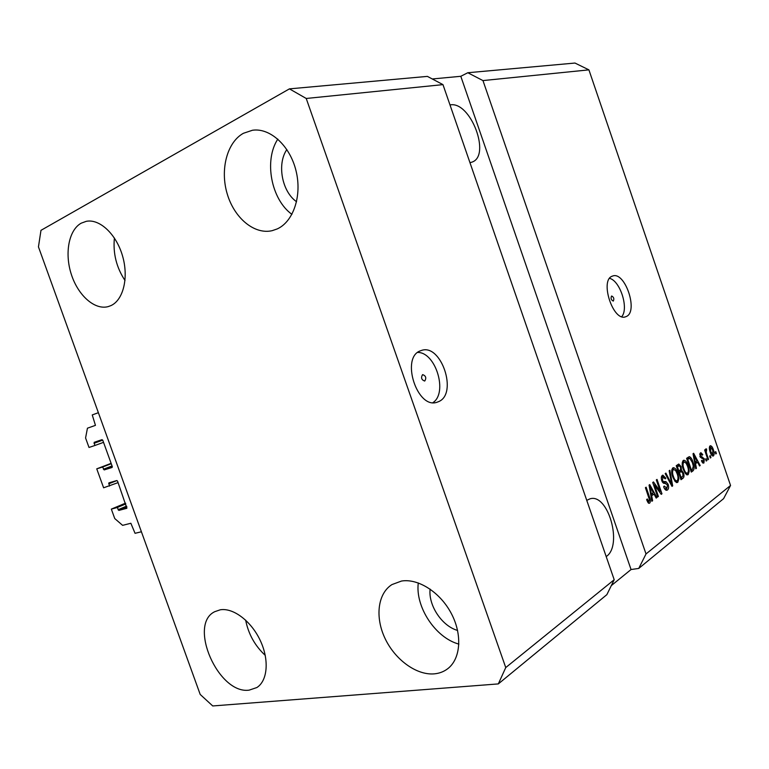 <?xml version="1.0" encoding="UTF-8"?>
<svg xmlns="http://www.w3.org/2000/svg" width="769" height="769" viewBox="0 0 769 769"><rect width="100%" height="100%" fill="white"/><g stroke="black" fill="none" stroke-linecap="round" stroke-linejoin="round"><path stroke-width="1.15" d="M111.121 463.342L96.75 468.84L102.585 467.023L104.171 469.917L112.091 467.475L112.274 466.514L102.796 440.32L102.008 439.666L94.174 442.31L94.798 445.52L89.012 447.462L85.57 437.965L87.445 428.189L95.452 425.353L92.242 414.933L98.374 412.693L141.409 531.773L135.046 533.311L130.865 523.266L122.607 525.352L114.754 518.556L111.332 509.107L125.52 503.147M94.798 445.52L103.536 442.348M102.585 467.023L111.255 463.707M96.75 468.84L103.613 487.786L118.09 482.615M126.866 508.271L117.59 481.221L116.792 480.548L108.871 482.884L109.477 486.075M111.332 509.107L117.244 507.521L118.83 510.414L126.827 508.29M117.244 507.521L125.799 503.916M422.566 374.666C420.758 377.704 421.46 379.828 424.651 381.039L424.776 380.991C426.574 377.954 425.872 375.83 422.681 374.628L422.566 374.666M420.672 350.731C400.236 357.027 417.173 409.867 437.157 402.187L438.493 401.678C458.305 393.978 441.079 342.83 421.229 350.529L420.672 350.731M611.586 296.017C610.557 298.285 611.115 299.968 613.258 301.073L613.316 301.044C614.335 298.776 613.777 297.094 611.643 295.998L611.586 296.017M612.355 276.148C599.397 279.916 613.095 321.961 625.582 316.79L626.187 316.559C638.751 311.897 625.034 270.948 612.605 276.052L612.355 276.148M469.965 162.692L471.955 162.134C491.343 155.886 470.666 101.075 450.25 104.882L449.99 104.92M606.203 556.593L606.414 556.429C622.977 545.259 608.068 492.977 590.034 498.821L586.747 500.35M243.388 133.297L252.472 130.249C270.092 127.616 289.942 145.716 296.007 170.708C302.236 195.653 293.412 221.693 277.167 228.951L272.178 230.671C254.376 234.853 234.343 218.098 227.24 193.961C219.944 169.901 226.884 142.39 243.388 133.297M401.495 581.047C418.163 578.25 440.156 592.226 451.307 613.479C462.573 634.685 460.708 659.023 447.568 668.838C443.713 671.731 439.282 673.404 434.274 673.855C416.462 675.442 394.978 659.619 385.009 638.376C374.916 617.161 377.704 593.533 391.93 584.594L401.495 581.047M220.261 609.798C233.218 607.587 251.146 621.044 260.21 640.385C269.39 659.677 267.708 680.719 256.856 687.544L249.156 690.139C218.386 694.618 187.732 624.486 214.753 611.682L220.261 609.798M81.206 223.173L86.253 221.337C99.643 218.569 116.33 234.218 122.54 255.942C128.884 277.619 123.328 300.112 110.871 305.639L108.093 306.639C94.625 310.234 78.063 295.411 71.334 274.398C64.461 253.453 68.71 230.037 81.206 223.173M442.973 84.628L614.2 579.72L606.856 594.658L498.322 683.91L212.715 705.952L200.2 694.445L38.45 246.868L40.978 230.335L289.432 88.868L427.391 76.391L442.973 84.628L306.225 98.47L505.752 667.569L614.2 579.72M505.752 667.569L498.322 683.91M289.432 88.868L306.225 98.47M646.018 553.949L482.961 80.582L588.91 69.864L730.55 485.47L723.591 498.658L638.751 568.435L646.018 553.949L730.55 485.47M654.448 484.931L658.399 496.447L657.697 496.966L652.727 482.48L653.477 481.942L660.263 491.401L656.322 479.914L657.024 479.414L661.965 493.813L661.215 494.361L654.448 484.931L653.621 485.085M668.126 484.287C668.924 487.056 668.713 488.94 667.492 489.949L666.877 490.247C665.579 490.343 664.503 489.18 663.637 486.739L664.253 486.056L666.973 488.238L667.463 484.826L664.897 483.326C663.695 483.72 662.657 482.836 661.773 480.683C661.013 478.087 661.196 476.328 662.34 475.386L662.888 475.127L665.819 478.203L665.204 478.876L662.936 477.04L662.465 480.221L663.186 481.519L665.944 481.615L668.126 484.287L667.309 484.441M669.866 470.253L672.683 485.873L671.991 486.383L665.175 473.598L665.877 473.098L671.731 484.499L669.165 470.753L669.866 470.253M677.768 482.346L675.134 481.519L672.827 477.155C671.318 473.012 671.318 469.926 672.827 467.908L673.317 467.677C675.172 467.86 676.672 469.744 677.816 473.32L678.892 478.818L677.768 482.346L676.547 482.576M688.149 474.656L685.583 473.819L683.324 469.523C681.843 465.437 681.834 462.409 683.295 460.448L683.756 460.227C685.564 460.41 687.034 462.265 688.159 465.793L689.235 471.205L688.149 474.656L686.996 474.877M695.561 463.832L696.435 468.292L695.782 468.773L693.032 453.72L693.638 453.287L700.194 465.514L699.559 465.985L697.646 462.304L694.907 463.967M715.737 451.634L716.391 453.527L715.804 453.96L715.151 452.066L715.737 451.634M713.315 449.625C714.372 452.441 714.42 454.537 713.469 455.902L713.161 456.055C711.94 455.892 710.941 454.566 710.172 452.057C709.143 449.259 709.105 447.193 710.056 445.876L710.345 445.732C711.556 445.866 712.546 447.164 713.315 449.625L712.623 449.769M710.277 455.652L710.931 457.565L710.335 458.007L709.681 456.094L710.277 455.652M706.817 454.277L708.547 459.333L707.941 459.775L704.615 450.009L705.211 449.577L705.75 451.134L705.865 448.885L706.615 449L706.25 452.201L706.817 454.277L706.115 454.421M706.163 458.689L706.817 460.612L706.211 461.054L705.558 459.131L706.163 458.689M704.289 458.737L703.933 462.967L701.395 460.871L701.953 460.247L703.491 461.535L703.76 459.429L700.03 456.594L700.809 452.624L702.779 454.604L702.232 455.219L700.934 454.191L700.578 455.95L704.289 458.737L703.529 458.891M693.023 462.15C694.513 466.11 694.542 468.984 693.1 470.763L691.302 472.089L686.592 458.314L689.38 456.642C690.908 457.334 692.129 459.17 693.023 462.15L692.292 462.294M683.439 472.791C684.304 475.53 684.15 477.357 682.949 478.27L681.026 479.702L676.23 465.706L678.758 464.034L681.113 466.581L681.411 470.003L683.439 472.791L682.67 472.945M651.718 495.938L652.612 500.725L651.872 501.273L649.055 485.104L649.747 484.605L656.909 497.543L656.178 498.091L654.102 494.188L650.968 496.072M649.67 503.147L648.238 502.907L646.604 499.677L647.258 498.956L648.949 501.484L649.449 499.773L645.412 487.7L646.133 487.181L649.545 497.11C650.632 499.763 650.67 501.773 649.67 503.147L648.776 503.311M611.288 585.632L631.051 569.531L638.751 568.435M631.051 569.531L460.804 76.294L432.265 78.976M460.804 76.294L467.792 72.738L574.972 63.048L588.91 69.864M482.961 80.582L467.792 72.738M715.699 453.672L716.391 453.527M712.757 456.046L713.469 455.902M709.595 446.481L710.268 447.27M712.344 454.69L712.113 455.671M710.508 447.27L710.758 451.614L712.844 454.594L712.757 450.153L710.681 447.183L709.364 447.51M710.066 451.759L710.758 451.614M710.239 457.709L710.931 457.565M707.845 459.478L708.547 459.333M705.048 451.278L705.75 451.134M705.673 449.202L706.615 449M705.702 450.817L706.394 450.672M705.423 452.374L706.25 452.201M706.115 460.756L706.817 460.612M703.077 463.14L703.933 462.967M699.982 453.316L700.597 454.2M702.02 454.758L702.779 454.604M699.694 454.45L700.934 454.191M699.877 456.094L700.578 455.95M700.117 456.824L701.049 456.632M700.213 457.065L702.241 458.516M702.856 461.727L702.558 462.803M695.724 468.436L696.435 468.292M696.022 461.506L696.57 462.525M699.396 465.668L700.194 465.514M694.801 463.419L697.646 462.304M694.426 457.709L695.214 462.082L696.897 460.862L693.821 454.921L694.426 457.709L693.782 457.834M694.58 462.217L695.214 462.082M693.273 455.037L693.821 454.921M692.292 469.35L691.254 471.128L693.1 470.763M688.13 457.219L689.284 458.411M687.967 458.728L686.89 459.17M687.784 459.468L691.389 470.013L692.475 469.215L693.292 466.11L692.388 462.582L689.812 458.353L687.044 459.622M690.649 470.157L691.389 470.013M687.015 459.074L688.851 458.699M682.949 460.766L684.199 461.9M687.419 465.947L688.159 465.793M688.351 471.378L689.235 471.205M682.295 462.38L683.852 462.063C682.747 463.601 682.795 465.937 683.977 469.071C684.814 471.695 685.9 473.07 687.236 473.204L686.611 474.713M685.381 473.569L687.592 473.041C688.659 471.522 688.63 469.244 687.505 466.216L686.179 463.284L684.189 461.9L682.314 462.284M683.228 469.225L683.977 469.071M682.122 476.847L680.748 478.885M677.777 464.601L678.767 465.822M680.325 466.735L681.113 466.581M679.911 470.301L681.411 470.003M679.738 470.426L680.882 471.57M678.671 472.839L679.44 472.685L681.113 477.587L682.978 475.992L682.795 473.281L681.238 471.503L678.518 472.368M676.682 467.023L677.451 466.87L678.883 471.051L680.632 469.619L680.536 467.273L679.2 465.735L676.528 466.572M678.114 471.205L678.883 471.051M679.2 465.735L677.451 466.87M680.354 477.732L681.113 477.587M681.238 471.503L679.44 472.685M672.491 468.215L673.807 469.369M677.037 473.464L677.816 473.32M677.989 479L678.892 478.818M676.893 480.865L676.191 482.432M671.789 469.869L673.394 469.551C672.25 471.137 672.289 473.512 673.5 476.693C674.346 479.356 675.451 480.75 676.826 480.885L677.201 480.702C678.296 479.145 678.287 476.828 677.143 473.752L675.778 470.782L673.74 469.388L671.808 469.782M674.913 481.25L676.826 480.885M672.721 476.847L673.5 476.693M671.808 486.037L672.683 485.873M671.049 484.633L671.731 484.499M666.117 490.209L667.492 489.949M664.599 488.805L666.569 488.43M662.022 475.665L663.166 476.886M664.993 478.366L665.819 478.203M663.33 476.857L661.35 477.251M661.33 477.357L662.936 477.04M661.667 480.375L662.465 480.221M662.205 481.711L663.186 481.519M662.436 482.115L665.944 481.615M664.07 481.98L665.618 483.268M666.656 488.411L665.848 490.093M657.572 496.601L658.399 496.447M659.235 491.593L660.263 491.401M660.956 493.996L661.965 493.813M651.804 500.879L652.612 500.725M652.439 493.275L653.054 494.38M655.986 497.716L656.909 497.543M650.872 495.515L654.102 494.188M650.555 489.353L651.362 494.063L653.285 492.66L649.92 486.364L650.555 489.353L649.815 489.497M650.641 494.198L651.362 494.063M649.296 486.489L649.92 486.364M648.7 497.264L649.545 497.11M648.527 501.571L648.238 502.916M125.011 280.502C116.436 267.506 112.899 253.347 114.398 238.006M265.257 655.371C254.943 645.806 248.406 634.05 245.647 620.122M458.882 644.114C435.465 637.837 415.154 606.876 418.288 582.931M430.102 589.092C428.218 605.328 441.887 626.043 457.584 630.445M291.922 214.349C271.236 199.546 263.709 160.481 277.82 139.093M286.847 149.551C276.753 164.114 282.002 191.712 296.574 201.738M621.746 316.665C629.004 308.504 620.227 280.829 609.596 278.349M432.966 402.61C448.106 392.853 435.725 352.115 417.721 352.442M93.991 443.29L102.719 440.137M104.171 469.917L112.332 466.764M103.392 469.253L112.053 465.918M108.669 483.845L116.946 480.548M118.83 510.414L126.904 506.992M118.041 509.741L126.597 506.127M700.203 457.046L701.924 456.69M681.094 478.635L682.949 478.27M676.662 466.475L678.518 466.101M678.787 472.176L680.642 471.81M669.972 482.596L670.703 482.461M662.676 482.076L664.551 481.711M253.059 130.182L252.472 130.249M710.681 447.183L709.364 447.462M712.805 454.604L711.45 454.883M706.615 450.576L705.702 450.769M703.212 461.66L701.905 461.919M701.155 454.085L699.694 454.383M689.485 458.372L687.649 458.747M648.949 501.484L647.469 501.763"/></g></svg>

